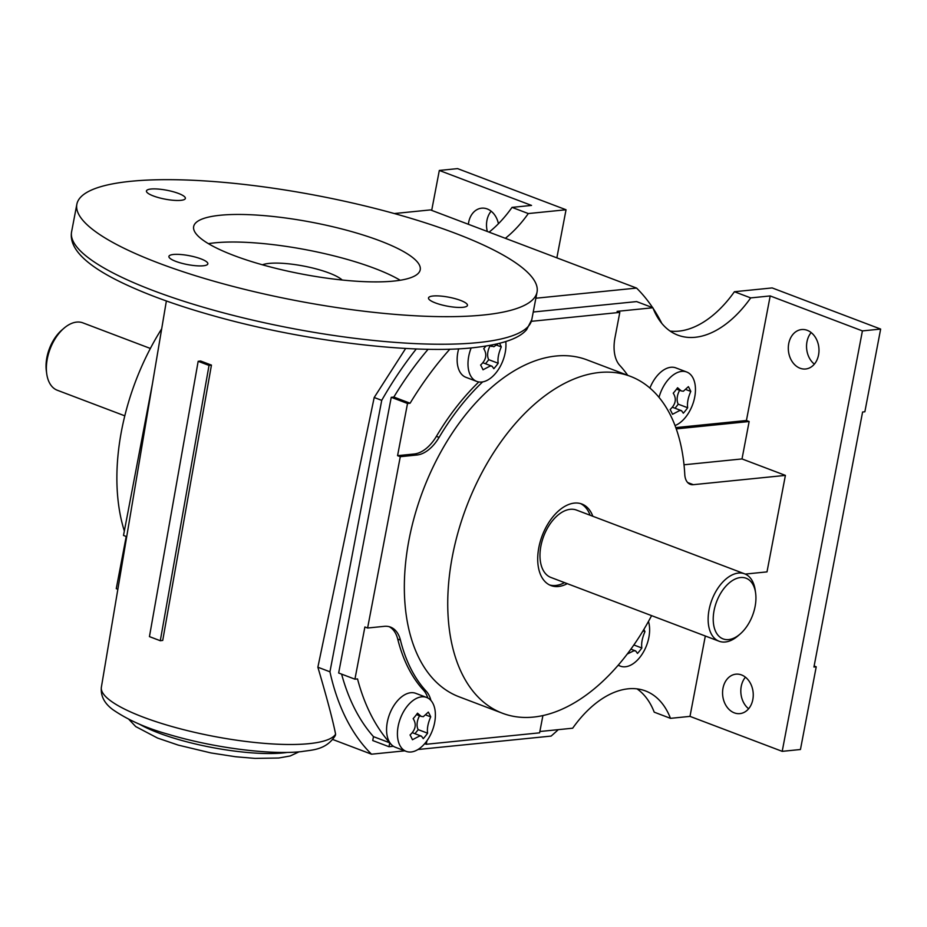 <?xml version="1.0" encoding="UTF-8"?>
<svg xmlns="http://www.w3.org/2000/svg" width="927" height="927" viewBox="0 0 927 927"><rect width="100%" height="100%" fill="white"/><g stroke="black" fill="none" stroke-linecap="round" stroke-linejoin="round"><path stroke-width="1.39" d="M158.737 263.117A234.241 53.546 10.8 0 0 399.607 314.751A234.241 53.546 10.8 0 0 537.046 292.063A234.241 53.546 10.8 0 0 455.157 233.233A234.241 53.546 10.8 0 0 214.276 181.588A234.241 53.546 10.8 0 0 76.848 204.276A234.241 53.546 10.8 0 0 158.737 263.117M335.597 734.196A119.676 27.358 10.8 0 1 309.004 743.663A119.676 27.358 10.8 0 1 143.221 717.139A119.676 27.358 10.8 0 1 101.367 687.22C100.51 695.887 104.334 703.35 112.816 709.618C127.799 719.943 146.246 728.147 168.146 734.242C212.051 747.498 269.166 755.123 301.53 751.612C311.657 749.827 325.98 750.43 335.354 735.47L335.597 734.196C332.92 720.546 327.011 698.216 317.868 667.22L374.195 397.498L405.678 348.436M160.29 640.731L149.444 636.617L198.169 361.31L200.603 360.997L211.449 365.111L162.723 640.418L160.29 640.731L209.027 365.423L211.449 365.111M683.373 391.229L688.39 386.652A56.199 21.588 38.6 0 1 690.789 391.414C688.031 397.741 686.988 403.187 687.672 407.753A56.199 39.757 153.2 0 1 683.326 413.199L681.554 410.719L679.7 410.534L672.515 414.288A56.199 21.588 -141.4 0 0 670.117 409.525C675.737 404.276 676.78 398.83 673.234 393.175A56.199 39.757 -26.8 0 0 677.579 387.741L681.264 390.927L683.373 391.229M675.018 425.574A28.83 17.103 110.8 0 0 694.474 398.274A28.83 17.103 110.8 0 0 686.698 372.005A28.83 17.103 110.8 0 0 681.727 371.391A28.83 17.103 110.8 0 0 659.016 397.382M649.908 388.042A28.83 17.103 -69.2 0 1 670.881 367.277A28.83 17.103 -69.2 0 1 675.841 367.88L686.698 372.005M643.906 629.398A56.199 21.588 38.6 0 1 644.96 631.658C642.202 637.985 641.16 643.431 641.843 647.996A56.199 39.757 153.2 0 1 637.498 653.442L635.713 650.974L633.871 650.777L627.301 654.022M618.344 665.088A28.83 17.103 110.8 0 0 620.418 666.165A28.83 17.103 110.8 0 0 625.377 666.768A28.83 17.103 110.8 0 0 644.52 650.047A28.83 17.103 110.8 0 0 648.471 621.449M490.012 345.4L493.882 346.733L498.112 343.697M499.549 343.338A56.199 21.588 38.6 0 1 501.298 346.907C498.529 353.245 497.486 358.691 498.181 363.257A56.199 39.757 153.2 0 1 493.824 368.691L492.052 366.223L490.198 366.026L483.013 369.78A56.199 21.588 -141.4 0 0 480.615 365.029C486.246 359.78 487.278 354.334 483.732 348.679A56.199 39.757 -26.8 0 0 485.922 346.095M471.159 347.926A28.83 17.103 110.8 0 0 476.745 381.414A28.83 17.103 110.8 0 0 481.716 382.028A28.83 17.103 110.8 0 0 505.771 341.565M476.745 381.414L465.899 377.301A28.83 17.103 -69.2 0 1 458.656 348.819M423.315 716.675L428.32 712.098A56.199 21.588 38.6 0 1 430.719 716.861C427.961 723.187 426.918 728.645 427.602 733.199A56.199 39.757 153.2 0 1 423.257 738.645L421.484 736.177L419.63 735.98L412.445 739.734A56.199 21.588 -141.4 0 0 410.047 734.972C415.667 729.723 416.71 724.277 413.164 718.634A56.199 39.757 -26.8 0 0 417.509 713.187L421.194 716.386L423.315 716.675M411.136 751.982A28.83 17.103 110.8 0 0 433.697 726.548A28.83 17.103 110.8 0 0 426.629 697.452A28.83 17.103 110.8 0 0 421.658 696.837A28.83 17.103 110.8 0 0 399.108 722.272A28.83 17.103 110.8 0 0 406.177 751.368A28.83 17.103 110.8 0 0 411.136 751.982M406.177 751.368L395.331 747.255A28.83 17.103 110.8 0 1 393.407 746.27A28.83 17.103 -69.2 0 1 388.784 716.432A28.83 17.103 -69.2 0 1 410.812 692.724A28.83 17.103 -69.2 0 1 415.771 693.338L426.629 697.452M755.621 593.106L755.238 590.36A36.037 21.391 110.8 0 0 744.648 573.836A36.037 21.391 110.8 0 0 738.437 573.071A36.037 21.391 110.8 0 0 710.244 604.867A36.037 21.391 110.8 0 0 719.085 641.229A36.037 21.391 110.8 0 0 725.296 641.994A36.037 21.391 110.8 0 0 737.973 635.887L740.07 634.08A32.433 19.247 110.8 0 0 755.621 593.106A32.433 19.247 110.8 0 0 740.499 577.544A32.433 19.247 110.8 0 0 714.057 610.638A32.433 19.247 110.8 0 0 728.657 639.584A32.433 19.247 110.8 0 0 740.07 634.08M744.648 573.836L576.49 510.07A36.037 21.391 110.8 0 0 570.29 509.305A36.037 21.391 110.8 0 0 542.086 541.09A36.037 21.391 110.8 0 0 550.928 577.463L719.085 641.229M150.359 348.459L82.885 322.863A36.037 21.391 110.8 0 0 76.674 322.098A36.037 21.391 110.8 0 0 63.998 328.204L61.889 330.012A32.433 19.247 110.8 0 0 46.35 370.985L46.721 373.732A36.037 21.391 110.8 0 0 57.323 390.255L124.809 415.841M63.998 328.204A36.037 21.391 110.8 0 0 46.721 373.732M180.835 200.348A19.826 4.531 -169.2 0 1 158.841 197.706A19.826 4.531 -169.2 0 1 146.443 190.974A19.826 4.531 -169.2 0 1 150.997 189.027A19.826 4.531 -169.2 0 1 172.978 191.669A19.826 4.531 -169.2 0 1 185.377 198.401A19.826 4.531 -169.2 0 1 180.835 200.348M462.897 307.312A19.826 4.531 -169.2 0 1 440.904 304.682A19.826 4.531 -169.2 0 1 428.506 297.949A19.826 4.531 -169.2 0 1 433.06 296.003A19.826 4.531 -169.2 0 1 455.053 298.645A19.826 4.531 -169.2 0 1 467.451 305.377A19.826 4.531 -169.2 0 1 462.897 307.312M200.916 258.865A19.826 4.531 -169.2 0 1 207.845 263.847A19.826 4.531 -169.2 0 1 196.211 265.759A19.826 4.531 -169.2 0 1 175.829 261.391A19.826 4.531 -169.2 0 1 168.911 256.408A19.826 4.531 -169.2 0 1 180.533 254.496A19.826 4.531 -169.2 0 1 200.916 258.865M807.266 330.325A19.826 15.295 84.2 0 1 818.97 351.368A19.826 15.295 84.2 0 1 805.633 368.992A19.826 15.295 84.2 0 1 800.036 368.228A19.826 15.295 84.2 0 1 788.321 347.173A19.826 15.295 84.2 0 1 801.658 329.548A19.826 15.295 84.2 0 1 807.266 330.325M741.519 674.937A19.826 15.295 84.2 0 1 753.234 695.992A19.826 15.295 84.2 0 1 739.897 713.616A19.826 15.295 84.2 0 1 734.288 712.851A19.826 15.295 84.2 0 1 722.585 691.797A19.826 15.295 84.2 0 1 735.922 674.172A19.826 15.295 84.2 0 1 741.519 674.937M468.39 224.288A19.826 15.295 84.2 0 1 481.623 208.181A19.826 15.295 84.2 0 1 487.231 208.946A19.826 15.295 84.2 0 1 498.425 223.731M651.6 615.632A180.186 106.929 -69.2 0 1 502.527 713.269L459.132 696.814A180.186 106.929 -69.2 0 1 427.393 479.595A180.186 106.929 -69.2 0 1 586.93 359.85L630.325 376.316A180.186 106.929 -69.2 0 1 684.775 474.473A18.019 10.695 110.8 0 0 690.209 484.3A18.019 10.695 110.8 0 0 693.315 484.682L785.401 475.389L767 571.889L745.238 574.08M502.527 713.269A180.186 106.929 -69.2 0 1 470.789 496.049A180.186 106.929 -69.2 0 1 630.325 376.316M124.345 531.044A180.186 106.929 -69.2 0 1 139.907 370.568A180.186 106.929 -69.2 0 1 161.692 328.795M400.209 280.255A115.319 26.362 10.8 0 0 374.647 268.39A115.319 26.362 10.8 0 0 208.424 243.662M379.908 240.811A115.319 26.362 -169.2 0 1 420.221 269.78A115.319 26.362 -169.2 0 1 352.561 280.951A115.319 26.362 -169.2 0 1 233.975 255.528A115.319 26.362 -169.2 0 1 193.662 226.559A115.319 26.362 -169.2 0 1 261.321 215.4A115.319 26.362 -169.2 0 1 379.908 240.811M342.214 280.024A43.245 9.884 10.8 0 0 329.05 272.99A43.245 9.884 10.8 0 0 262.422 264.798M549.63 584.983A43.604 25.875 110.8 0 0 555.76 585.458A43.604 25.875 110.8 0 0 564.555 582.62M567.266 583.651A43.604 25.875 -69.2 0 1 558.471 586.49A43.604 25.875 -69.2 0 1 550.962 585.563A43.604 25.875 -69.2 0 1 540.256 541.565A43.604 25.875 -69.2 0 1 574.381 503.094A43.604 25.875 -69.2 0 1 581.889 504.021A43.604 25.875 -69.2 0 1 592.828 516.258M590.117 515.238A43.604 25.875 110.8 0 0 580.511 503.57M505.354 238.309A100.904 59.884 110.8 0 0 528.297 213.558L512.028 207.381L531.53 205.423L439.317 170.452L431.692 210.371M684.01 464.786L742.006 458.935L785.401 475.389M705.32 636.015L689.989 716.374L782.203 751.345L862.411 330.904L880.65 329.073L864.868 411.773L862.597 412.005L813.941 667.023L816.223 666.803L800.453 749.503L782.203 751.345M627.706 375.319A194.6 115.481 110.8 0 0 619.862 365.505A36.037 21.391 -69.2 0 1 614.995 337.648L619.804 312.399L617.092 311.368L652.886 307.764A100.904 59.884 110.8 0 0 677.846 335.145A100.904 59.884 110.8 0 0 750.696 297.903L770.198 295.933L862.411 330.904M770.198 295.933L746.432 420.499L749.143 421.518L742.006 458.935M491.136 211.194A19.826 15.295 -95.8 0 0 487.335 231.472M745.435 677.185A19.826 15.295 -95.8 0 0 748.622 708.761M811.171 332.561A19.826 15.295 -95.8 0 0 814.358 364.137M670.082 331.066A100.904 59.884 110.8 0 0 734.416 291.727L772.168 287.926L880.65 329.073M814.138 666.003L816.223 666.803M528.297 213.558L566.038 209.757L457.556 168.61L439.317 170.452M566.038 209.757L556.86 257.845M198.169 361.31L209.027 365.423M496.884 345.238L501.298 346.907M490.14 345.817A11.53 6.848 110.8 0 0 488.772 359.688L498.181 363.257M488.772 359.688L485.528 363.743M426.316 715.192L430.719 716.861M419.572 715.771A11.53 6.848 110.8 0 0 418.204 729.642L427.602 733.199M418.204 729.642L414.948 733.697M642.99 630.905L644.96 631.658M633.871 644.972L641.843 647.996M686.386 389.734L690.789 391.414M679.642 390.325A11.53 6.848 110.8 0 0 678.263 404.184L687.672 407.753M678.263 404.184L675.018 408.251M427.799 697.985A36.037 21.391 110.8 0 0 423.488 690.14A194.6 115.481 -69.2 0 1 397.718 639.074A36.037 21.391 110.8 0 0 389.12 626.664M393.407 746.27L389.004 746.722L389.757 742.817A259.467 153.975 -69.2 0 1 357.521 678.912L354.925 679.178L364.89 626.988L367.602 628.019L384.299 626.339A36.037 21.391 -69.2 0 1 390.51 627.104A36.037 21.391 -69.2 0 1 400.429 640.093A194.6 115.481 110.8 0 0 426.2 691.171A36.037 21.391 -69.2 0 1 430.939 700.488M482.654 381.901A194.6 115.481 110.8 0 0 439.097 437.393A36.037 21.391 -69.2 0 1 416.976 455.006L400.279 456.698L397.567 455.667L407.521 403.477L410.105 403.222A259.467 153.975 -69.2 0 1 449.873 349.166M397.567 455.667L414.265 453.987A36.037 21.391 110.8 0 0 436.385 436.362A194.6 115.481 -69.2 0 1 478.807 381.959M689.989 716.374L670.488 718.344A100.904 59.884 110.8 0 0 645.54 690.951A100.904 59.884 110.8 0 0 572.677 728.205L539.862 731.507M675.783 427.614L746.432 420.499M152.422 383.836L123.5 535.447L126.211 536.478L116.257 588.657L117.845 589.259M512.028 207.381A100.904 59.884 -69.2 0 1 489.085 232.144M749.143 421.518L676.235 428.877M426.907 740.847L426.246 744.265L539.607 732.84L542.898 715.609M426.246 744.265L424.693 743.674M533.234 312.017L636.617 301.588L652.886 307.764M734.416 291.727L750.696 297.903M637.023 688.865A100.904 59.884 110.8 0 1 654.219 712.168L670.488 718.344M354.925 679.178L338.656 673.002L391.252 397.312L393.836 397.046L410.105 403.222M391.252 397.312L407.521 403.477M393.836 397.046A259.467 153.975 -69.2 0 1 428.123 349.27M531.38 321.321L619.804 312.399M367.602 628.019L400.279 456.698M389.757 742.817L373.477 736.641L372.735 740.546L389.004 746.722M373.477 736.641A259.467 153.975 -69.2 0 1 341.611 674.126M332.874 739.537L371.518 754.196A273.882 162.526 -69.2 0 1 329.942 671.797L381.727 400.36A273.882 162.526 -69.2 0 1 416.316 348.934M317.868 667.22L329.942 671.797M374.195 397.498L381.727 400.36M394.311 213.546L430.452 209.908L636.571 288.077A273.882 162.526 -69.2 0 1 652.666 307.683M535.864 298.227L636.571 288.077M653.129 308.378A273.882 162.526 -69.2 0 1 661.832 323.43M558.286 729.653A273.882 162.526 -69.2 0 1 551.113 736.084L417.996 749.503M404.786 750.835L371.518 754.196M531.785 319.641L526.663 329.641C520.232 337.161 506.374 344.021 473.268 347.718C411.565 354.438 300.951 340.684 212.677 315.574C180.719 306.594 153.21 296.895 130.151 286.501C88.088 267.625 68.575 249.409 71.588 231.854A234.241 53.546 10.8 0 0 153.476 290.684A234.241 53.546 10.8 0 0 477.973 342.596A234.241 53.546 10.8 0 0 531.785 319.641L537.046 292.063M139.409 724.149A90.093 20.591 10.8 0 0 158.563 732.944A90.093 20.591 10.8 0 0 283.372 752.909A90.093 20.591 10.8 0 0 287.497 752.4M693.315 484.682L687.637 482.527M416.976 455.006L414.265 453.987M426.2 691.171L423.488 690.14M400.429 640.093L397.718 639.074M439.097 437.393L436.385 436.362M128.888 719.387L135.736 726.583L157.578 738.066L178.251 745.111L210.962 752.944L235.551 756.745L254.995 758.39L278.668 758.019L290.232 755.957L299.027 751.843M620.418 666.165L618.158 665.296M492.052 366.223L482.944 362.77M491.762 346.431L489.352 345.516M421.484 736.177L412.376 732.724M421.194 716.386L416.478 714.601M635.713 650.974L630.916 649.143M681.554 410.719L672.446 407.266M681.264 390.927L676.548 389.143M101.367 687.22L166.373 300.962M76.848 204.276L71.588 231.854"/></g></svg>
